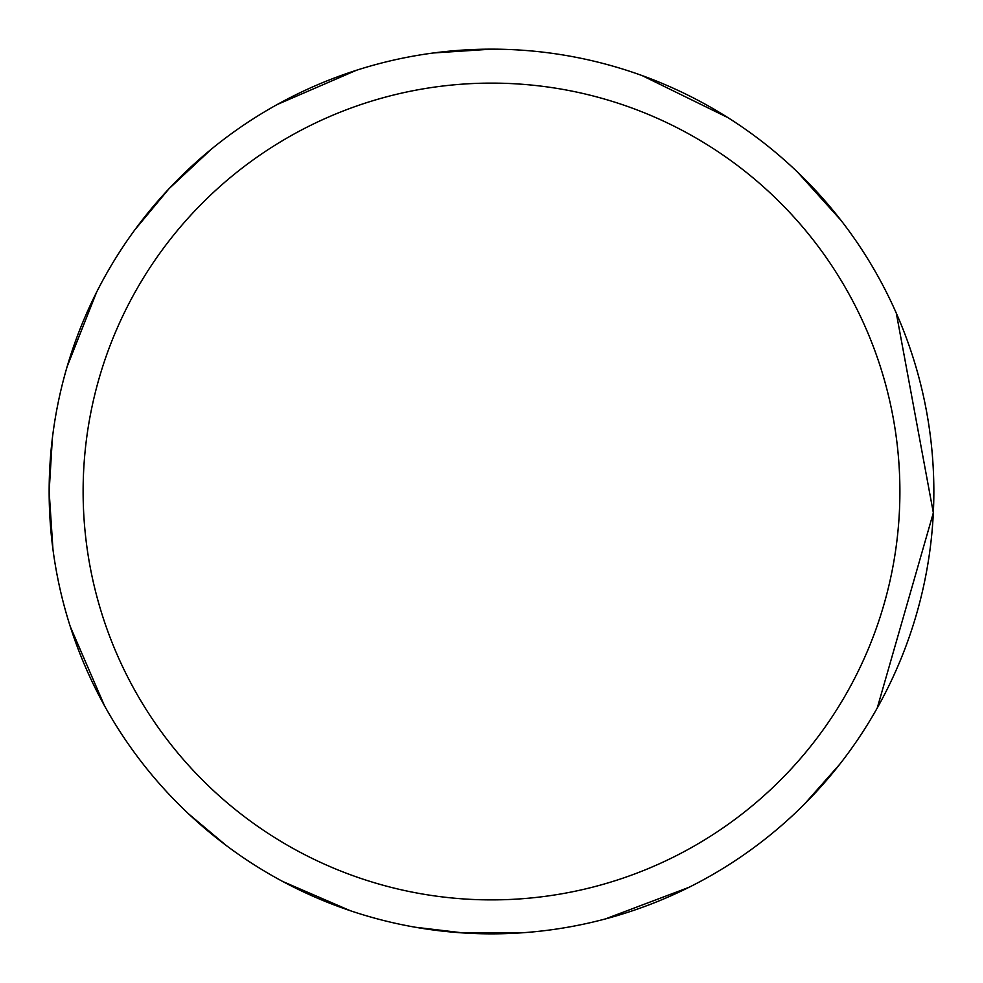 <?xml version="1.0" encoding="UTF-8"?>
<svg xmlns="http://www.w3.org/2000/svg" width="983" height="983" viewBox="0 0 983 983"><rect width="100%" height="100%" fill="white"/><g stroke="black" fill="none" stroke-linecap="round" stroke-linejoin="round"><path stroke-width="1.47" d="M83.125 491.5A408.375 408.375 0 0 1 695.694 137.829A408.375 408.375 0 0 1 695.694 845.171A408.375 408.375 0 0 1 83.125 491.5M52.369 438.197L49.15 491.5A442.35 442.35 0 0 1 491.5 49.15A442.35 442.35 0 0 1 933.85 491.5A442.35 442.35 0 0 1 491.5 933.85A442.35 442.35 0 0 1 49.15 491.5A442.35 442.35 0 0 1 491.5 49.15A442.35 442.35 0 0 1 933.85 491.5M49.15 491.5L52.959 549.399M70.334 626.749L104.591 705.929M188.687 813.961L226.078 845.368M282.711 881.481L350.145 910.651M415.231 927.227L463.73 932.978L524.074 932.646M605.233 918.982L688.886 887.366M804.291 804.291L839.777 764.221M877.266 707.957L933.346 512.794L896.312 313.159M841.03 220.376L797.508 172.074M727.924 117.628L642.01 75.544M491.5 49.15L433.601 52.959M356.251 70.334L277.071 104.591M211.443 149.084L169.039 188.687L134.904 229.764M96.604 292.184L67.188 366.475"/></g></svg>
